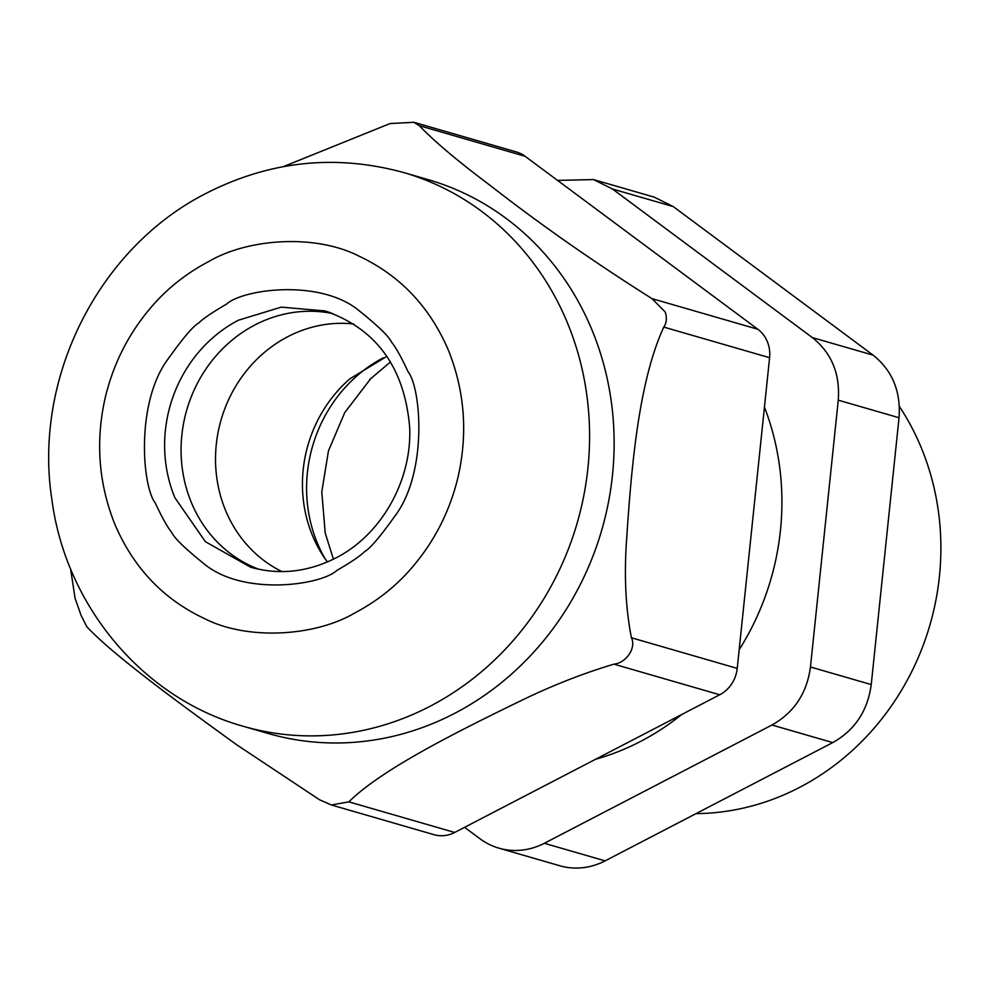 <?xml version="1.0" encoding="UTF-8"?>
<svg xmlns="http://www.w3.org/2000/svg" width="990" height="990" viewBox="0 0 990 990"><rect width="100%" height="100%" fill="white"/><g stroke="black" fill="none" stroke-linecap="round" stroke-linejoin="round"><path stroke-width="1.49" d="M557.58 180.415L593.505 179.574L612.476 189.003L812.332 337.578C831.551 352.935 840.201 373.812 838.258 400.17L810.463 666.988C806.924 693.235 794.091 712.577 771.977 725.014L544.327 843.282A70.228 64.35 106.1 0 1 498.886 848.145A70.228 64.35 106.1 0 1 479.915 838.716L464.582 827.318M771.977 725.014L832.738 742.599L605.1 860.867A70.228 64.35 106.1 0 1 559.647 865.73L498.886 848.145M595.596 759.256A255.371 234.011 -73.9 0 0 640.481 741.473A255.371 234.011 -73.9 0 0 681.59 714.582M739.171 649.762A255.371 234.011 -73.9 0 0 764.441 407.113M832.738 742.599C854.865 730.162 867.686 710.82 871.237 684.573L899.031 417.743C900.962 391.384 892.324 370.52 873.106 355.15L673.25 206.588L654.279 197.159L593.505 179.574M899.353 406.383A255.371 234.011 106.1 0 1 799.45 787.471A255.371 234.011 106.1 0 1 696.007 813.632M283.251 166.667L390.011 123.577L413.845 122.277L419.29 125.656C434.239 141.298 458.048 161.358 490.743 185.86C540.379 224.557 594.124 262.152 652.002 298.634L665.292 312.073C667.062 318.124 666.567 323.124 663.783 327.084C638.402 382.177 631.298 468.344 626.41 542.409C624.121 577.269 625.791 609.048 631.422 637.77C636.434 647.794 626.398 662.892 613.924 664.154C583.122 673.386 552.358 685.451 521.643 700.363C456.378 732.043 381.509 769.477 348.864 801.851L331.378 804.981L319.572 799.784L236.783 744.827C179.165 703.234 113.207 655.021 86.873 626.794L81.143 615.545L75.091 598.344L70.55 568.656M413.845 122.277L516.471 151.977A31.915 29.255 106.1 0 1 525.096 156.272L419.29 125.656M331.378 804.981L434.004 834.681A31.915 29.255 106.1 0 0 454.67 832.466L719.73 694.77A31.915 29.255 106.1 0 0 737.228 668.386L769.589 357.699A31.915 29.255 106.1 0 0 757.808 329.249L525.096 156.272M333.42 559.177L325.215 533.016L321.787 491.956L328.457 450.858L344.768 412.545L371.213 378.019M325.079 558.744A139.355 127.698 106.1 0 1 317.32 543.003A139.355 127.698 106.1 0 1 383.204 357.836M258.972 569.312A133.427 122.265 106.1 0 1 191.355 502.499A133.427 122.265 106.1 0 1 209.831 363.528A133.427 122.265 106.1 0 1 332.962 313.607M155.257 502.97C142.139 486.461 135.618 402.893 167.718 359.481C182.915 338.159 193.174 326.069 198.495 323.186C203.012 318.681 212.355 312.333 226.5 304.165C242.463 289.241 320.475 278.314 359.345 310.897C378.452 326.267 389.231 336.761 391.656 342.354C395.641 347.02 401.099 356.784 408.041 371.658C421.171 388.167 427.68 471.723 395.579 515.146C380.383 536.456 370.136 548.559 364.815 551.43C360.286 555.947 350.955 562.283 336.81 570.463C320.847 585.387 242.822 596.314 203.952 563.731C184.845 548.349 174.079 537.867 171.641 532.274C167.669 527.608 162.199 517.844 155.257 502.97M354.482 613.144C314.585 636.558 247.141 640.604 204.088 618.391C163.09 599.037 133.316 567.592 114.753 524.019C98.332 482.675 95.3 439.981 105.645 395.938C113.578 363.899 127.883 335.375 148.537 310.353C164.922 290.317 185.006 274.02 208.816 261.484C248.725 238.07 316.156 234.011 359.209 256.237C400.207 275.579 429.994 307.036 448.557 350.608C464.966 391.953 467.998 434.647 457.665 478.69C449.72 510.716 435.427 539.253 414.761 564.275C398.388 584.31 378.304 600.596 354.482 613.144M428.187 179.648A288.251 264.132 106.1 0 1 591.933 329.843A288.251 264.132 106.1 0 1 545.874 637.968A288.251 264.132 106.1 0 1 267.944 733.417L243.392 726.313A288.251 264.132 106.1 0 0 429.932 706.34A288.251 264.132 106.1 0 0 567.381 322.74A288.251 264.132 106.1 0 0 403.635 172.545L428.187 179.648M281.952 571.589A130.556 119.642 106.1 0 1 262.956 353.653A130.556 119.642 106.1 0 1 353.616 323.953M327.381 561.961A130.556 119.642 106.1 0 1 349.878 378.811L386.88 356.351M544.327 843.282L605.1 860.867M810.463 666.988L871.237 684.573M838.258 400.17L899.031 417.743M812.332 337.578L873.106 355.15M612.476 189.003L673.25 206.588M757.808 329.249L652.002 298.634M769.589 357.699L663.783 327.084M737.228 668.386L631.422 637.77M719.73 694.77L613.924 664.154M454.67 832.466L348.864 801.851M255.556 568.545L250.705 567.258L205.413 541.703L174.896 497.735A133.427 122.265 106.1 0 1 238.528 320.166L281.296 307.135L324.881 310.922L330.524 312.716M369.579 379.665L390.493 361.932M324.881 310.922C376.076 328.569 404.328 367.191 409.625 426.777C412.372 480.348 381.113 535.305 335.585 558.075C307.605 572.158 279.316 575.215 250.705 567.258M403.635 172.545C335.932 154.032 270.369 160.826 206.935 192.939C98.431 247.537 33.041 378.229 51.876 499.505C65.563 605.298 142.671 698.42 243.392 726.313"/></g></svg>
